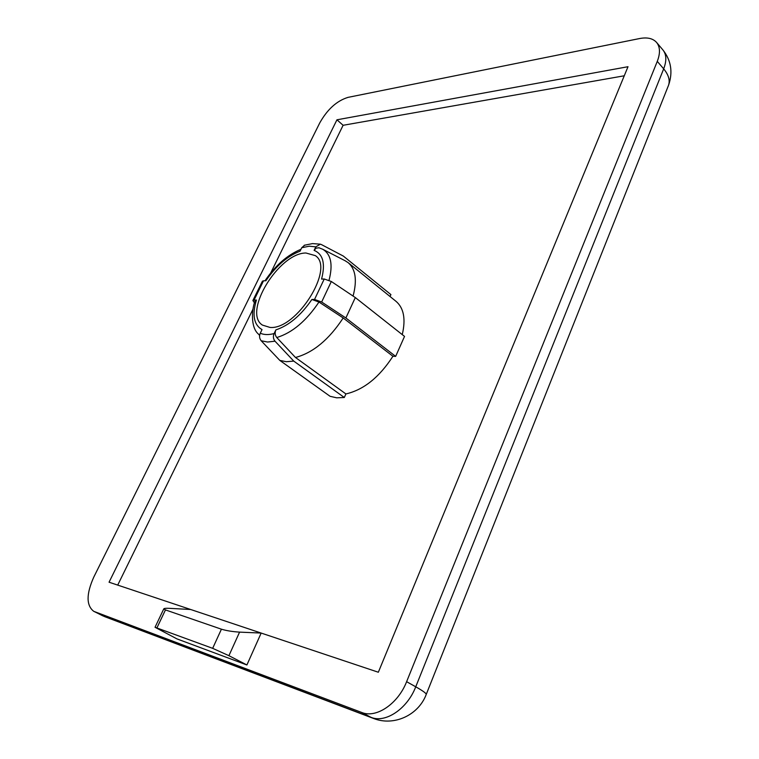 <?xml version="1.0" encoding="UTF-8"?>
<svg xmlns="http://www.w3.org/2000/svg" width="759" height="759" viewBox="0 0 759 759"><rect width="100%" height="100%" fill="white"/><g stroke="black" fill="none" stroke-linecap="round" stroke-linejoin="round"><path stroke-width="1.14" d="M390.05 296.503L390.913 294.596L343.315 256.058L321.37 244.55L320.336 244.189L315.801 246.865L309.245 246.201L301.721 247.738L300.042 251.201C287.386 256.115 276.001 265.963 265.887 280.745L263.515 280.821L254.047 300.08L256.419 300.052C251.969 314.976 253.838 324.833 262.026 329.605L260.271 333.239C264.075 334.88 268.686 334.994 274.103 333.571L275.878 329.89C288.98 325.497 300.981 315.364 311.883 299.482L314.539 299.454L324.245 278.989L321.569 279.075C325.564 263.629 323.078 254.066 314.103 250.385L315.801 246.865M274.103 333.571C272.927 336.417 273.231 338.96 275.014 341.199L293.761 361.113L286.295 361.701L279.815 360.402L261.181 340.763C259.407 338.552 259.104 336.047 260.271 333.239M270.014 327.433C296.446 330.061 335.298 267.955 315.308 255.622L305.953 253.003C278.847 252.889 242.425 312.556 262.424 325.089L270.014 327.433M279.815 360.402L330.099 396.312L336.73 397.82L344.301 397.498L345.905 393.94C363.656 389.841 379.329 377.289 392.925 356.265L395.657 356.379L404.528 336.408L355.316 297.566L345.876 317.974L321.655 302.006L314.539 299.454M293.761 361.113L344.301 397.498M319.738 122.939L93.784 577.106C86.203 594.069 86.194 605.483 93.755 611.337L361.749 712.473C376.179 718.583 398.086 703.811 406.615 681.686L657.275 61.375C660.406 53.253 660.178 46.935 656.582 42.438C652.92 38.386 647.266 37.087 639.628 38.538L347.992 97.38C336.787 100.833 327.366 109.353 319.738 122.939M221.419 629.192C226.438 630.701 232.491 631.678 239.578 632.124L261.162 633.063L378.343 672.237L628.006 66.707L336.949 119.799L109.059 582.21L261.162 633.063L246.903 664.969L176.942 638.888L155.035 627.276L212.662 648.338L221.419 629.192L165.462 609.913L156.961 627.807M624.268 75.786L343.106 125.292L270.745 272.908M253.041 309.027L117.711 585.104M402.261 334.615C405.885 319.15 403.826 308.078 396.094 301.399L348.201 262.69C355.639 269.16 357.261 280.289 353.077 296.067M343.106 125.292L336.949 119.799M345.089 260.726L348.201 262.69M314.103 250.385L316.114 248.117L319.141 247.795M301.721 247.738L304.729 245.119M254.047 300.08L252.889 300.507L262.415 281.181L263.515 280.821M252.889 300.507L254.483 302.917M259.654 335.203L258.278 333.951C250.584 327.376 251.561 309.103 255.242 300.498L256.419 300.052M311.883 299.482L318.979 302.025L343.182 317.955C329.017 339.586 313.116 352.764 295.479 357.489L345.905 393.94M295.479 357.489L276.779 337.537C274.995 335.279 274.701 332.736 275.878 329.89M343.182 317.955L392.925 356.265M345.876 317.974L395.657 356.379M324.245 278.989L331.322 281.494L355.316 297.566M239.578 632.124L228.914 655.681L246.903 664.969M165.462 609.913L163.773 608.898C164.134 608.329 166.164 608.149 169.855 608.357L190.699 609.505M228.914 655.681L212.662 648.338M275.014 341.199L267.548 342.024L261.181 340.763M94.533 611.678L102.683 615.777L370.999 717.321L361.749 712.473M406.615 681.686L415.742 686.8L663.679 68.851L657.275 61.375M318.979 302.025C306.285 320.991 292.215 332.822 276.779 337.537M345.724 261.049L322.746 249.265C331 254.246 333.106 264.568 329.045 280.232M93.755 611.337L105.036 616.792L373.153 718.308M370.999 717.321C385.468 723.46 407.308 708.821 415.742 686.8C423.465 691.174 426.928 693.802 426.131 694.694C418.304 715.282 393.864 726.448 373.665 718.507L370.999 717.321M426.273 694.343L667.977 86.678C670.472 81.317 669.04 75.378 663.679 68.851C666.772 60.748 666.516 54.439 662.901 49.914L656.582 42.438M331.322 281.494L321.655 302.006M304.207 245.28L312.49 243.601L320.336 244.18M258.278 333.951L259.625 335.412M322.746 249.265L318.808 247.7M300.972 249.284C287.348 254.958 275.356 265.451 264.995 280.773M668.688 84.894C672.996 71.982 671.07 60.322 662.901 49.914M101.896 615.426L105.036 616.792M163.773 608.898L155.035 627.276"/></g></svg>
